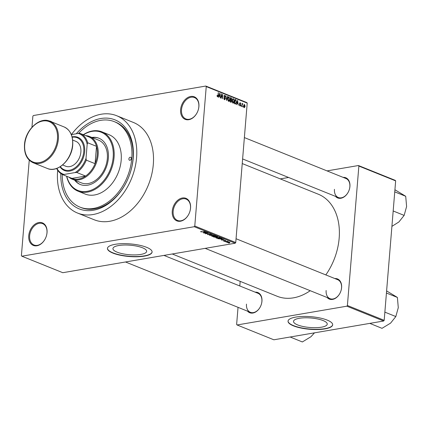 <?xml version="1.0" encoding="UTF-8"?>
<svg xmlns="http://www.w3.org/2000/svg" width="428" height="428" viewBox="0 0 428 428"><rect width="100%" height="100%" fill="white"/><g stroke="black" fill="none" stroke-linecap="round" stroke-linejoin="round"><path stroke-width="0.64" d="M172.254 211.175A12.155 8.624 111.9 0 1 182.36 197.987A12.155 8.624 111.9 0 1 190.556 208.045A12.155 8.624 111.9 0 1 180.45 221.228A12.155 8.624 111.9 0 1 172.254 211.175M190.492 208.297A11.513 8.169 -68.1 0 0 186.126 199.1A11.513 8.169 -68.1 0 0 173.158 211.261A11.513 8.169 -68.1 0 0 177.518 220.457A11.513 8.169 -68.1 0 0 190.492 208.297M28.74 235.721A12.155 8.624 111.9 0 1 38.846 222.533A12.155 8.624 111.9 0 1 47.037 232.591A12.155 8.624 111.9 0 1 36.931 245.774A12.155 8.624 111.9 0 1 28.74 235.721M46.973 232.843A11.513 8.169 -68.1 0 0 42.613 223.646A11.513 8.169 -68.1 0 0 29.639 235.807A11.513 8.169 -68.1 0 0 34.005 245.003A11.513 8.169 -68.1 0 0 46.973 232.843M49.161 120.947A12.155 8.624 111.9 0 1 52.152 122.13M180.605 109.648A12.155 8.624 111.9 0 1 190.706 96.466A12.155 8.624 111.9 0 1 198.902 106.519A12.155 8.624 111.9 0 1 188.796 119.706A12.155 8.624 111.9 0 1 180.605 109.648M198.838 106.77A11.513 8.169 -68.1 0 0 194.478 97.573A11.513 8.169 -68.1 0 0 181.504 109.734A11.513 8.169 -68.1 0 0 185.87 118.931A11.513 8.169 -68.1 0 0 198.838 106.77M117.063 252.146A16.911 4.778 -175.3 0 0 135.51 254.906A16.911 4.778 -175.3 0 0 146.654 251.354A16.911 4.778 -175.3 0 0 142.529 247.791A16.911 4.778 -175.3 0 0 124.083 245.03A16.911 4.778 -175.3 0 0 112.939 248.582A16.911 4.778 -175.3 0 0 117.063 252.146M112.917 253.098A22.39 6.324 -175.3 0 0 137.34 256.752A22.39 6.324 -175.3 0 0 152.09 252.049A22.39 6.324 -175.3 0 0 146.633 247.331A22.39 6.324 -175.3 0 0 122.21 243.676A22.39 6.324 -175.3 0 0 107.46 248.379A22.39 6.324 -175.3 0 0 112.917 253.098M107.476 248.256A22.39 6.324 -175.3 0 0 112.939 252.852A22.39 6.324 -175.3 0 0 137.158 256.511A22.39 6.324 -175.3 0 0 152.095 251.926M334.824 278.542A10.877 7.72 111.9 0 1 341.608 287.611A10.877 7.72 111.9 0 1 335.873 298.006A10.877 7.72 111.9 0 1 327.174 297.53M326.131 290.5A10.235 7.265 -68.1 0 0 330.009 298.674A10.235 7.265 -68.1 0 0 341.544 287.862A10.235 7.265 -68.1 0 0 337.665 279.687L236.053 238.738M343.144 177.385A10.877 7.72 111.9 0 1 349.922 186.453A10.877 7.72 111.9 0 1 344.192 196.848A10.877 7.72 111.9 0 1 335.493 196.372M334.45 189.342A10.235 7.265 -68.1 0 0 338.329 197.517A10.235 7.265 -68.1 0 0 349.858 186.704A10.235 7.265 -68.1 0 0 345.979 178.53L244.372 137.581M255.168 292.169A10.877 7.72 111.9 0 1 261.952 301.237A10.877 7.72 111.9 0 1 256.217 311.632A10.877 7.72 111.9 0 1 247.518 311.156M246.475 304.121A10.235 7.265 -68.1 0 0 250.353 312.296A10.235 7.265 -68.1 0 0 261.888 301.483A10.235 7.265 -68.1 0 0 258.004 293.308L163.951 255.404M76.291 133.766A47.979 34.047 111.9 0 1 115.533 120.091A47.979 34.047 111.9 0 1 133.22 158.205A47.979 34.047 111.9 0 1 94.508 210.025A47.979 34.047 111.9 0 1 60.813 173.533M62.237 174.415A46.058 32.689 -68.1 0 0 79.886 207.099L81.138 207.607A46.058 32.689 -68.1 0 0 133.028 158.954A46.058 32.689 -68.1 0 0 115.571 122.167L114.319 121.664A46.058 32.689 -68.1 0 0 78.533 133.413M57.684 170.269A52.457 37.225 -68.1 0 0 57.609 171.136A52.457 37.225 -68.1 0 0 77.495 213.032A52.457 37.225 -68.1 0 0 136.591 157.627A52.457 37.225 -68.1 0 0 116.705 115.731A52.457 37.225 -68.1 0 0 71.406 134.601M77.495 213.032L94.213 219.773A52.457 37.225 -68.1 0 0 153.315 164.368A52.457 37.225 -68.1 0 0 133.429 122.467L116.705 115.731M172.259 253.986L277.184 296.272A55.014 39.039 -68.1 0 0 310.23 290.703M325.82 274.915A55.014 39.039 -68.1 0 0 339.169 238.161A55.014 39.039 -68.1 0 0 318.314 194.221L242.237 163.56M297.647 324.922A16.911 4.778 -175.3 0 0 316.094 327.688A16.911 4.778 -175.3 0 0 327.238 324.13A16.911 4.778 -175.3 0 0 323.113 320.567A16.911 4.778 -175.3 0 0 304.666 317.806A16.911 4.778 -175.3 0 0 293.522 321.358A16.911 4.778 -175.3 0 0 297.647 324.922M293.501 325.874A22.39 6.324 -175.3 0 0 317.924 329.528A22.39 6.324 -175.3 0 0 332.674 324.825A22.39 6.324 -175.3 0 0 327.217 320.107A22.39 6.324 -175.3 0 0 302.794 316.453A22.39 6.324 -175.3 0 0 288.044 321.155A22.39 6.324 -175.3 0 0 293.501 325.874M288.06 321.032A22.39 6.324 -175.3 0 0 293.522 325.628A22.39 6.324 -175.3 0 0 317.742 329.293A22.39 6.324 -175.3 0 0 332.679 324.702M226.872 242.071L226.128 242.045L226.872 242.071M226.599 241.504L225.064 241.617L227.514 241.199L228.263 241.547L226.61 241.349M225.048 241.333L224.304 241.312L225.048 241.333M224.673 240.547L224.63 241.012L223.197 240.889L223.336 240.493L224.304 240.916L224.427 240.327L225.727 240.45L225.642 240.82L224.743 240.429L224.63 241.012L224.791 240.643M223.229 240.525L223.197 240.889L223.336 240.493M224.363 240.343L224.331 240.723L224.427 240.327M225.727 240.45L225.642 240.82L225.674 240.429M225.331 240.718L225.401 240.354M221.18 239.477L224.128 239.306L221.602 240.22L222.1 239.846L221.19 239.348M219.741 237.513L219.029 238.219L216.279 238.102L216.044 237.706L216.937 237.401L220.056 237.786M216.322 237.551L216.279 238.102L216.044 237.706M215.37 235.748L214.658 236.459L211.908 236.342L211.673 235.94L212.566 235.641L215.685 236.026M211.951 235.791L211.908 236.342L211.673 235.94M200.844 231.559L200.818 231.869L200.636 231.66L201.294 231.457L201.604 231.559L201.224 231.81L201.765 231.88L204.835 231.532L202.546 231.923L200.636 231.66M201.604 231.559L201.224 231.81M194.777 226.016L235.742 242.526L235.213 243.216L62.798 272.706L21.833 256.195L194.248 226.712L194.777 226.016L206.243 86.574L205.809 86.044L33.395 115.533L32.865 116.223L31.956 127.255M235.213 243.216L194.248 226.712M203.246 232.244L206.189 232.078L203.669 232.993L204.167 232.618L203.257 232.12M206.938 232.762L203.974 233.116L207.345 232.538L207.628 232.655L206.045 233.57L209.014 233.212L205.643 233.79L205.36 233.677L206.949 232.607M207.778 234.153L207.735 234.656L207.992 234.111L208.152 234.603L209.271 234.721L209.463 233.902L211.148 234.046L210.94 234.544L210.758 234.116L209.72 234.009L209.458 234.1L209.939 234.528L209.543 234.828L207.398 234.389M208.302 234.207L208.152 234.603M209.271 234.721L209.463 233.902M211.148 234.046L210.956 234.319M210.63 234.442L210.774 233.934M209.939 234.528L209.543 234.828L209.586 234.266M214.118 235.272L209.65 235.405L212.234 234.512L210.159 235.384L214.118 235.272M216.456 236.989L215.98 237.39L213.358 236.898L216.729 236.326L217.558 236.657L217.44 237.096L216.477 237.171M217.558 236.657L217.44 237.096L217.478 236.625M222.202 238.567L221.217 239.091L217.729 238.664L221.099 238.086L222.266 238.68M227.503 242.211L227.471 242.612L228.001 242.098L230.007 242.178L229.504 242.687L227.236 242.409M229.381 243.083L228.632 243.056L229.381 243.083M205.809 86.044L246.774 102.554L247.207 103.084L206.243 86.574M21.833 256.195L21.4 255.666L29.248 160.19M243.109 107.118L242.89 106.395L243.109 107.118M241.285 106.379L241.066 105.663L241.285 106.379M236.657 104.518L236.379 104.405L237.54 100.452L238.321 105.186L237.915 103.704L236.994 103.33L236.657 104.518M232.324 102.132L232.179 100.559L233.394 98.724L234.239 101.334L233.849 102.768L233.03 103.111L232.324 102.132M233.073 98.681L232.779 98.825M233.356 103.153L233.03 103.111M227.953 100.371L227.814 98.798L229.023 96.958L229.868 99.574L229.478 101.003L228.659 101.35L227.953 100.371M228.702 96.921L228.408 97.065M228.985 101.393L228.659 101.35M224.015 99.269L225.155 98.665L223.946 96.123L224.802 95.257L225.497 96.862L224.77 95.76L224.261 96.717L225.101 97.579L225.417 98.761L224.486 99.671L223.726 97.868L224.807 99.216L224.069 99.344M224.77 95.76L223.994 95.819M224.844 99.719L224.486 99.671M218.724 97.29L218.446 97.177L219.607 93.224L220.383 97.959L219.976 96.471L219.056 96.102L218.724 97.29M235.742 242.526L247.207 103.084M217.178 96.412L217.103 95.316L217.622 96.386L217.938 96.177L218.264 92.678L218.291 95.695L217.568 96.883L217.178 96.412M217.194 96.461L217.938 96.177M220.95 98.189L221.035 93.796L222.164 97.798L222.442 94.363L222.71 94.47L222.357 98.756L221.233 94.759L220.95 98.189M226.626 100.473L225.931 95.77L226.524 99.917L227.536 96.418L227.814 96.53L226.626 100.473M230.895 102.196L230.071 101.864L230.424 97.584L231.248 97.916L231.896 99.285L231.532 100.066L231.81 101.265L230.895 102.196L231.286 102.26M235.223 103.94L234.442 103.624L234.795 99.344L235.956 99.89L236.406 102.18L235.223 103.94L235.619 103.999M239.953 105.903L239.386 104.641L240.006 105.465L240.402 105.128L239.53 103.319L240.204 102.672L240.75 103.811L240.178 103.121L239.803 103.362L240.675 105.154L240.22 105.941M239.562 105.539L240.402 105.128M240.178 103.121L239.53 103.41M242.045 106.684L242.034 103.464L242.259 104.068L242.623 103.646L242.858 103.913L242.28 104.459L242.045 106.684M241.981 104.116L242.473 103.672M242.558 104.197L241.948 104.512M244.222 107.621L243.612 105.711L244.49 104.4L245.1 106.278L244.468 107.653M384.189 320.321L383.654 321.011L346.867 306.186L347.402 305.496L384.189 320.321L395.654 180.878L358.867 166.053L358.434 165.524L327.029 170.895M288.584 177.47L280.276 178.888M358.434 165.524L395.221 180.349L395.654 180.878M346.867 306.186L237.064 324.97L236.631 324.44L238.038 307.336M239.798 285.974L240.172 281.356M237.064 324.97L273.85 339.795L383.654 321.011M347.402 305.496L358.867 166.053M217.098 95.412L217.376 95.369M218.253 92.833L218.531 92.79M219.553 93.39L219.885 93.336M218.745 96.156L219.056 96.102M219.537 94.492L219.19 95.637L219.928 95.936L219.73 93.732L219.216 94.545M218.879 95.69L219.19 95.637M219.441 93.78L219.73 93.732M218.751 96.139L219.928 95.936M221.025 93.962L221.324 93.914M222.432 94.518L222.71 94.47M220.955 94.807L221.233 94.759M223.721 97.969L223.999 97.921M223.94 96.295L224.213 96.247M224.641 97.659L225.101 97.579M225.133 98.809L225.417 98.761M227.487 96.584L227.814 96.53M229.585 99.622L229.868 99.574M228.402 101.19L229.478 101.003M228.199 100.938L228.702 100.853L229.601 99.451L229.569 98.44L228.985 97.461L228.076 97.541M228.985 97.461L228.076 98.911L228.943 100.88L228.242 101.003M227.803 98.959L228.076 98.911M230.387 98.06L231.248 97.916M231.612 99.333L231.896 99.285M230.981 100.163L231.532 100.066M231.527 101.313L231.81 101.265M230.649 98.189L230.542 99.467L231.345 99.74L231.623 99.248L231.115 98.376L230.371 98.237M230.264 99.515L230.542 99.467M230.232 99.927L231.323 99.74L230.232 99.927M230.505 99.97L230.382 101.468L231.222 101.752L231.543 101.158L231.029 100.179L230.227 100.018M230.098 101.516L230.382 101.468M230.227 101.923L231.222 101.752M230.071 101.848L230.943 101.698M233.956 101.383L234.239 101.334M232.773 102.95L233.849 102.768M232.565 102.699L233.073 102.613L233.972 101.217L233.939 100.2L233.356 99.221L232.447 99.301M233.356 99.221L232.447 100.676L233.308 102.64L232.607 102.763M232.169 100.719L232.447 100.676M235.197 100.024L235.956 99.89M236.128 102.228L236.406 102.18M234.742 99.997L235.02 99.949L234.747 103.228L235.582 103.485L234.539 103.662M234.469 103.276L234.747 103.228M234.448 103.555L235.951 103.068L236.138 102.067L235.86 100.377L235.02 99.949M237.492 100.617L237.824 100.564M236.679 103.383L236.994 103.33M237.476 101.72L237.123 102.864L237.866 103.164L237.663 100.96L237.155 101.778M236.818 102.918L237.123 102.864M237.38 101.008L237.663 100.96M236.684 103.367L237.866 103.164M239.386 104.737L239.653 104.689M239.552 103.71L239.867 103.656M240.392 105.202L240.675 105.154M241.055 105.818L241.333 105.769M242.018 103.619L242.296 103.571M242.28 104.015L242.858 103.913M241.964 104.298L242.409 104.223M241.895 105.122L242.173 105.074M242.879 106.551L243.158 106.502M244.821 106.326L245.1 106.278M243.842 107.251L244.832 106.203L244.447 104.839L243.762 104.919M244.447 104.839L243.88 105.818L244.399 107.198L243.864 107.289M243.607 105.866L243.88 105.818M204.959 232.147L203.728 232.217L204.472 232.511L205.718 232.088L204.969 232.019M206.071 233.265L206.045 233.57M205.67 233.495L205.643 233.79M215.054 236.176L214.979 235.817L212.828 235.748L212.299 236.272L214.407 236.352L215.054 236.176L214.99 235.635M212.095 235.742L212.299 236.272M216.6 236.497L215.594 236.668L217.119 237L216.616 236.342M217.119 237L217.082 236.465M215.198 236.738L214.016 236.941L215.712 237.283L215.214 236.582M215.744 236.732L215.712 237.283M219.425 237.936L219.345 237.577L217.199 237.508L216.67 238.032L218.772 238.112L219.425 237.936L219.361 237.396M216.466 237.503L216.67 238.032M220.971 238.257L218.387 238.701L220.955 238.979L221.752 238.615L220.982 238.102M221.774 238.359L221.779 238.669L221.806 238.369M222.897 239.375L221.667 239.445L222.405 239.744L223.657 239.316L222.908 239.247M224.502 240.317L224.459 240.852M229.815 242.114L227.83 242.553L229.215 242.585L229.665 242.077M227.707 242.152L227.83 242.553M128.887 158.943A1.6 1.134 -68.1 0 0 129.491 160.222A1.6 1.134 -68.1 0 0 131.294 158.531A1.6 1.134 -68.1 0 0 130.69 157.258A1.6 1.134 -68.1 0 0 128.887 158.943M74.654 180.161A24.947 17.703 -68.1 0 0 80.25 184.489A24.947 17.703 -68.1 0 0 108.359 158.135A24.947 17.703 -68.1 0 0 98.9 138.212A24.947 17.703 -68.1 0 0 91.87 137.441M75.071 180.332A24.947 17.703 -68.1 0 0 80.459 184.57M66.768 176.299A31.346 22.245 -68.1 0 0 91.651 190A31.346 22.245 -68.1 0 0 113.174 157.311A31.346 22.245 -68.1 0 0 83.503 134.761M83.326 134.692A31.982 22.7 111.9 0 1 101.95 131.851A31.982 22.7 111.9 0 1 114.073 157.397A31.982 22.7 111.9 0 1 78.04 191.182A31.982 22.7 111.9 0 1 66.591 176.224M78.04 191.182L85.145 194.05A31.982 22.7 -68.1 0 0 121.183 160.265A31.982 22.7 -68.1 0 0 109.054 134.713L101.95 131.851M79.886 207.099A46.058 32.689 -68.1 0 0 131.776 158.451A46.058 32.689 -68.1 0 0 114.319 121.664M85.616 135.617A23.026 16.344 111.9 0 1 89.404 136.452L98.601 140.159A23.026 16.344 111.9 0 1 107.332 158.553A23.026 16.344 111.9 0 1 81.384 182.879L72.188 179.172A23.026 16.344 111.9 0 1 68.881 177.149M99.109 138.298A24.947 17.703 -68.1 0 0 92.288 137.613M370.306 323.616L370.471 323.477A19.865 14.097 -68.1 0 1 370.161 323.531L382.011 328.335L390.593 323.119L395.825 316.554L384.858 312.135M386.43 293.025L397.398 297.444L398.281 307.673L395.825 316.554M386.607 290.906L397.398 297.444M89.404 136.452A23.026 16.344 111.9 0 1 97.397 159.419A23.026 16.344 111.9 0 1 78.987 179.83A23.026 16.344 111.9 0 1 72.188 179.172M76.821 172.511L75.109 172.559A21.748 15.435 -68.1 0 0 86.017 158.328L86.301 160.142A22.39 15.889 111.9 0 1 76.821 172.511L85.6 176.047L71.941 178.38A22.39 15.889 -68.1 0 0 78.618 179.048A22.39 15.889 -68.1 0 0 85.6 176.047A22.39 15.889 -68.1 0 0 95.08 163.678L96.503 146.339A22.39 15.889 -68.1 0 0 88.815 136.907L80.036 133.365A22.39 15.889 111.9 0 1 87.724 142.797L87.173 144.273A21.748 15.435 -68.1 0 0 78.324 133.418L71.332 134.617M86.301 160.142L95.08 163.678A22.39 15.889 -68.1 0 0 96.503 146.339L87.724 142.797M78.324 133.418L80.036 133.365M56.903 168.37A21.748 15.435 -68.1 0 0 64.04 174.453L75.109 172.559M64.04 174.453L63.162 174.843A22.39 15.889 111.9 0 1 56.64 168.466M71.941 178.38L63.162 174.843M86.017 158.328L87.173 144.273M60.327 166.653A17.27 12.257 -68.1 0 0 74.269 168.316A17.27 12.257 -68.1 0 0 83.77 151.544A17.27 12.257 -68.1 0 0 72.182 137.244M72.097 136.907A17.912 12.712 111.9 0 1 84.669 151.63A17.912 12.712 111.9 0 1 74.547 169.194A17.912 12.712 111.9 0 1 60.032 166.84M72.674 140.052L75.788 141.31A13.434 9.534 111.9 0 1 80.876 152.036A13.434 9.534 111.9 0 1 65.741 166.23L62.632 164.973M314.489 332.845L310.931 336.74L302.355 341.956L290.505 337.152A19.865 14.097 -68.1 0 0 290.66 337.125A19.865 14.097 -68.1 0 0 290.815 337.098L290.933 336.873M393.177 210.977L404.144 215.396L398.907 221.961L391.909 226.369M394.75 191.867L405.712 196.286L406.6 206.515L404.144 215.396M394.921 189.748L405.712 196.286M218.013 95.744L218.291 95.695M224.224 97.247L224.657 97.172M230.243 99.804L231.045 99.671M234.758 99.778L235.539 99.644M239.669 104.036L240.156 103.956M209.276 233.939L209.244 234.341M58.358 139.095A22.39 15.889 111.9 0 1 33.133 162.742C26.916 159.751 24.032 153.743 24.492 144.723C25.231 130.048 39.643 116.453 49.873 121.21A22.39 15.889 111.9 0 1 58.358 139.095M24.712 144.605A21.748 15.435 -68.1 0 0 39.376 162.603A21.748 15.435 -68.1 0 0 57.459 139.009A21.748 15.435 -68.1 0 0 42.795 121.012A21.748 15.435 -68.1 0 0 24.712 144.605M64.088 126.939C70.304 129.93 73.188 135.933 72.728 144.953C71.99 159.628 57.582 173.228 47.348 168.471A22.39 15.889 -68.1 0 0 72.573 144.819A22.39 15.889 -68.1 0 0 64.088 126.939L49.873 121.21M217.729 96.402L217.205 96.493M240.178 105.491L239.589 105.588M239.99 103.089L239.552 103.164M242.483 104.186L241.964 104.277M207.912 234.4L207.933 234.121M209.517 234.598L209.549 234.234M210.977 234.282L210.999 233.993M215.204 236.026L215.231 235.7M217.392 236.877L217.413 236.598M216.022 237.139L216.044 236.85M219.575 237.786L219.601 237.46M205.162 248.358L330.009 298.674M250.353 312.296L125.506 261.984M338.329 197.517L242.617 158.943M47.348 168.471L33.133 162.742"/></g></svg>
